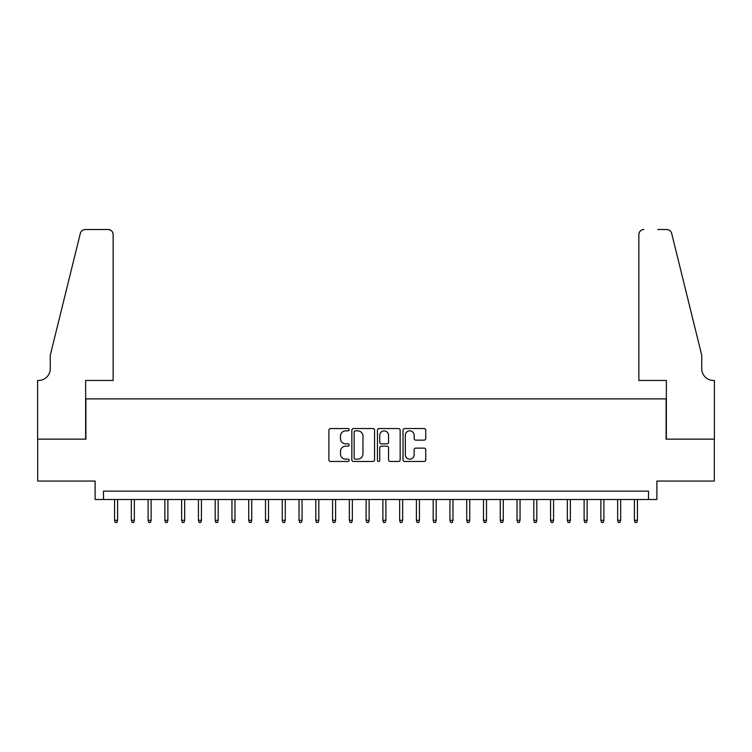 <?xml version="1.0" encoding="UTF-8"?>
<svg xmlns="http://www.w3.org/2000/svg" width="752" height="752" viewBox="0 0 752 752"><rect width="100%" height="100%" fill="white"/><g stroke="black" fill="none" stroke-linecap="round" stroke-linejoin="round"><path stroke-width="1.13" d="M349.172 429.693A1.156 1.156 0 0 0 348.016 428.546L330.532 428.546A1.645 1.645 0 0 0 328.887 430.191L328.887 459.82A1.645 1.645 0 0 0 330.532 461.465L348.016 461.465A1.156 1.156 0 0 0 349.172 460.309A1.156 1.156 0 0 0 348.016 459.162L345.751 459.162A5.264 5.264 0 0 1 340.487 453.898L340.487 451.426A5.264 5.264 0 0 1 345.751 446.162L348.016 446.162A1.156 1.156 0 0 0 349.172 445.005A1.156 1.156 0 0 0 348.016 443.849L345.751 443.849A5.264 5.264 0 0 1 340.487 438.585L340.487 436.113A5.264 5.264 0 0 1 345.751 430.849L348.016 430.849A1.156 1.156 0 0 0 349.172 429.693M424.1 440.146A1.645 1.645 0 0 0 425.754 438.501L425.754 430.191A1.645 1.645 0 0 0 424.1 428.546L404.679 428.546A1.645 1.645 0 0 0 403.034 430.191L403.034 459.82A1.645 1.645 0 0 0 404.679 461.465L424.1 461.465A1.645 1.645 0 0 0 425.754 459.82L425.754 449.781A1.645 1.645 0 0 0 424.1 448.136L415.79 448.136A1.645 1.645 0 0 0 414.145 449.781L414.145 454.753A4.399 4.399 0 0 1 409.746 459.162A4.399 4.399 0 0 1 405.337 454.753L405.337 435.248A4.399 4.399 0 0 1 409.746 430.849A4.399 4.399 0 0 1 414.145 435.248L414.145 438.501A1.645 1.645 0 0 0 415.79 440.146L424.1 440.146M648.497 499.507L656.881 499.507L656.881 481.054L714.315 481.054L714.315 439.14L666.103 439.14L666.103 398.889L85.897 398.889L85.897 439.14L37.685 439.14L37.685 481.054L95.119 481.054L95.119 499.507L648.497 499.507L648.497 491.122L103.503 491.122L103.503 499.507M374.562 430.191A1.645 1.645 0 0 0 372.917 428.546L353.487 428.546A1.645 1.645 0 0 0 351.842 430.191L351.842 459.82A1.645 1.645 0 0 0 353.487 461.465L372.917 461.465A1.645 1.645 0 0 0 374.562 459.82L374.562 430.191M379.083 428.546L398.513 428.546A1.645 1.645 0 0 1 400.158 430.191L400.158 459.82A1.645 1.645 0 0 1 398.513 461.465L390.194 461.465A1.645 1.645 0 0 1 388.549 459.82L388.549 447.807A1.645 1.645 0 0 0 386.904 446.162L381.386 446.162A1.645 1.645 0 0 0 379.741 447.807L379.741 460.309A1.156 1.156 0 0 1 378.594 461.465A1.156 1.156 0 0 1 377.438 460.309L377.438 430.191A1.645 1.645 0 0 1 379.083 428.546M355.301 430.849A1.156 1.156 0 0 0 354.145 432.005L354.145 458.006A1.156 1.156 0 0 0 355.301 459.162L357.689 459.162A5.264 5.264 0 0 0 362.953 453.898L362.953 436.113A5.264 5.264 0 0 0 357.689 430.849L355.301 430.849M388.549 435.333A4.399 4.399 0 0 0 384.15 430.934A4.399 4.399 0 0 0 379.741 435.333L379.741 442.204A1.645 1.645 0 0 0 381.386 443.849L386.904 443.849A1.645 1.645 0 0 0 388.549 442.204L388.549 435.333M117.585 520.299L116.917 522.48L115.244 522.48L114.567 520.299L117.585 520.299L117.585 499.507M114.567 520.299L114.567 499.507M113.148 380.446L113.148 234.549A5.029 5.029 0 0 0 108.109 229.52L85.22 229.52A5.029 5.029 0 0 0 80.342 233.346L50.262 355.292L50.262 368.706A11.741 11.741 0 0 1 38.521 380.446L37.6 380.446L37.6 439.14L85.643 439.14L85.643 380.446L113.148 380.446L113.148 234.549C112.828 231.522 111.146 229.839 108.109 229.52L94.197 229.52M80.342 233.346C81.62 230.591 81.62 230.591 80.342 233.346C81.62 230.591 81.62 230.591 80.342 233.346M50.262 368.706A11.741 11.741 0 0 1 38.521 380.446M638.852 380.446L638.852 234.549L638.852 380.446L666.357 380.446L666.357 439.14L714.4 439.14L714.4 380.446L713.479 380.446A11.741 11.741 0 0 1 701.738 368.706A11.741 11.741 0 0 0 713.479 380.446M692.517 317.899L671.658 233.346L701.738 355.292L701.738 368.706M657.803 229.52L666.78 229.52A5.029 5.029 0 0 1 671.658 233.346C670.38 230.591 670.38 230.591 671.658 233.346C670.38 230.591 670.38 230.591 671.658 233.346M643.891 229.52A5.029 5.029 0 0 0 638.852 234.549C639.172 231.522 640.854 229.839 643.891 229.52M134.354 520.299L133.687 522.48L132.014 522.48L131.337 520.299L134.354 520.299L134.354 499.507M131.337 520.299L131.337 499.507M151.124 520.299L150.456 522.48L148.783 522.48L148.106 520.299L151.124 520.299L151.124 499.507M148.106 520.299L148.106 499.507M167.893 520.299L167.226 522.48L165.543 522.48L164.876 520.299L167.893 520.299L167.893 499.507M164.876 520.299L164.876 499.507M184.663 520.299L183.996 522.48L182.313 522.48L181.646 520.299L184.663 520.299L184.663 499.507M181.646 520.299L181.646 499.507M201.433 520.299L200.765 522.48L199.083 522.48L198.415 520.299L201.433 520.299L201.433 499.507M198.415 520.299L198.415 499.507M218.202 520.299L217.535 522.48L215.852 522.48L215.185 520.299L218.202 520.299L218.202 499.507M215.185 520.299L215.185 499.507M234.972 520.299L234.304 522.48L232.622 522.48L231.954 520.299L234.972 520.299L234.972 499.507M231.954 520.299L231.954 499.507M251.741 520.299L251.074 522.48L249.391 522.48L248.724 520.299L251.741 520.299L251.741 499.507M248.724 520.299L248.724 499.507M268.511 520.299L267.844 522.48L266.161 522.48L265.494 520.299L268.511 520.299L268.511 499.507M265.494 520.299L265.494 499.507M285.281 520.299L284.613 522.48L282.931 522.48L282.263 520.299L285.281 520.299L285.281 499.507M282.263 520.299L282.263 499.507M302.05 520.299L301.373 522.48L299.7 522.48L299.033 520.299L302.05 520.299L302.05 499.507M299.033 520.299L299.033 499.507M318.82 520.299L318.143 522.48L316.47 522.48L315.802 520.299L318.82 520.299L318.82 499.507M315.802 520.299L315.802 499.507M335.589 520.299L334.913 522.48L333.239 522.48L332.572 520.299L335.589 520.299L335.589 499.507M332.572 520.299L332.572 499.507M352.359 520.299L351.682 522.48L350.009 522.48L349.342 520.299L352.359 520.299L352.359 499.507M349.342 520.299L349.342 499.507M369.129 520.299L368.452 522.48L366.779 522.48L366.102 520.299L369.129 520.299L369.129 499.507M366.102 520.299L366.102 499.507M385.898 520.299L385.221 522.48L383.548 522.48L382.871 520.299L385.898 520.299L385.898 499.507M382.871 520.299L382.871 499.507M402.658 520.299L401.991 522.48L400.318 522.48L399.641 520.299L402.658 520.299L402.658 499.507M399.641 520.299L399.641 499.507M419.428 520.299L418.761 522.48L417.087 522.48L416.411 520.299L419.428 520.299L419.428 499.507M416.411 520.299L416.411 499.507M436.198 520.299L435.53 522.48L433.857 522.48L433.18 520.299L436.198 520.299L436.198 499.507M433.18 520.299L433.18 499.507M452.967 520.299L452.3 522.48L450.627 522.48L449.95 520.299L452.967 520.299L452.967 499.507M449.95 520.299L449.95 499.507M469.737 520.299L469.069 522.48L467.387 522.48L466.719 520.299L469.737 520.299L469.737 499.507M466.719 520.299L466.719 499.507M486.506 520.299L485.839 522.48L484.156 522.48L483.489 520.299L486.506 520.299L486.506 499.507M483.489 520.299L483.489 499.507M503.276 520.299L502.609 522.48L500.926 522.48L500.259 520.299L503.276 520.299L503.276 499.507M500.259 520.299L500.259 499.507M520.046 520.299L519.378 522.48L517.696 522.48L517.028 520.299L520.046 520.299L520.046 499.507M517.028 520.299L517.028 499.507M536.815 520.299L536.148 522.48L534.465 522.48L533.798 520.299L536.815 520.299L536.815 499.507M533.798 520.299L533.798 499.507M553.585 520.299L552.917 522.48L551.235 522.48L550.567 520.299L553.585 520.299L553.585 499.507M550.567 520.299L550.567 499.507M570.354 520.299L569.687 522.48L568.004 522.48L567.337 520.299L570.354 520.299L570.354 499.507M567.337 520.299L567.337 499.507M587.124 520.299L586.457 522.48L584.774 522.48L584.107 520.299L587.124 520.299L587.124 499.507M584.107 520.299L584.107 499.507M603.894 520.299L603.217 522.48L601.544 522.48L600.876 520.299L603.894 520.299L603.894 499.507M600.876 520.299L600.876 499.507M620.663 520.299L619.986 522.48L618.313 522.48L617.646 520.299L620.663 520.299L620.663 499.507M617.646 520.299L617.646 499.507M637.433 520.299L636.756 522.48L635.083 522.48L634.415 520.299L637.433 520.299L637.433 499.507M634.415 520.299L634.415 499.507"/></g></svg>
